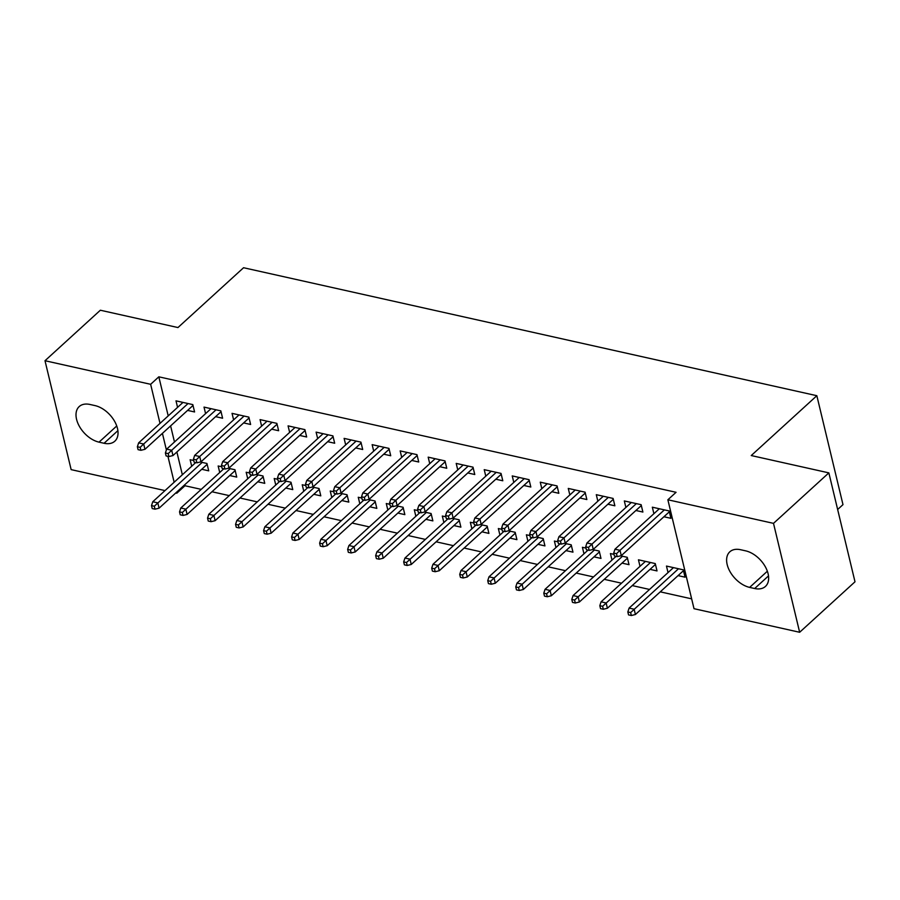<?xml version="1.0" encoding="UTF-8"?>
<svg xmlns="http://www.w3.org/2000/svg" width="900" height="900" viewBox="0 0 900 900"><rect width="100%" height="100%" fill="white"/><g stroke="black" fill="none" stroke-linecap="round" stroke-linejoin="round"><path stroke-width="1.35" d="M184.748 484.762L184.984 485.741L201.229 489.364M211.961 491.76L229.241 495.619M239.974 498.015L257.265 501.874M267.998 504.27L285.278 508.129M296.01 510.525L313.301 514.384M324.034 516.78L341.325 520.639M352.058 523.035L369.338 526.894M380.07 529.29L397.361 533.149M408.094 535.545L425.374 539.404M436.106 541.8L453.397 545.659M464.13 548.055L481.421 551.914M492.154 554.31L509.434 558.169M520.166 560.565L537.457 564.424M548.19 566.82L565.47 570.679M576.202 573.075L593.494 576.934M604.226 579.33L621.518 583.189M632.25 585.585L649.53 589.444M660.262 591.84L691.661 598.849M184.984 485.741L176.782 493.211L175.736 492.986M165.004 490.59L71.145 469.631L45 360.72L150.638 384.3L160.009 423.371M837.641 509.501L842.985 504.63L816.84 395.707L243.562 267.727L177.964 327.555L100.35 310.23L45 360.72M816.84 395.707L751.241 455.546L828.855 472.871L855 581.794L799.65 632.273L694.012 608.692L667.867 499.77L773.505 523.361L799.65 632.273M229.748 475.537L236.734 477.09L234.968 469.733L228.285 468.248M219.724 472.489L218.16 465.986L221.737 466.785M215.618 416.655L222.604 418.219L220.838 410.861L204.019 407.104L205.583 413.618M285.784 488.048L292.77 489.6L291.004 482.243L284.321 480.757M275.76 484.999L274.196 478.496L277.774 479.295M271.654 429.165L278.64 430.729L276.874 423.371L260.066 419.614L261.63 426.127M341.82 500.558L348.817 502.11L347.051 494.752L340.358 493.267M331.796 497.509L330.233 491.006L333.821 491.805M327.69 441.686L334.676 443.239L332.91 435.881L316.103 432.124L317.666 438.637M397.868 513.067L404.854 514.631L403.088 507.262L396.405 505.777M387.832 510.03L386.269 503.516L389.858 504.315M383.726 454.196L390.724 455.749L388.946 448.391L372.139 444.645L373.702 451.147M453.904 525.577L460.89 527.141L459.124 519.773L452.441 518.288M443.88 522.54L442.316 516.026L445.894 516.825M439.762 466.706L446.76 468.259L444.994 460.901L428.175 457.155L429.739 463.657M509.94 538.087L516.926 539.651L515.16 532.294L508.478 530.798M499.916 535.05L498.353 528.536L501.93 529.335M495.81 479.216L502.796 480.769L501.03 473.411L484.223 469.665L485.775 476.168M565.976 550.597L572.974 552.161L571.196 544.804L564.514 543.308M555.952 547.56L554.389 541.046L557.966 541.845M551.846 491.726L558.832 493.29L557.066 485.921L540.259 482.175L541.822 488.678M622.012 563.108L629.01 564.671L627.244 557.314L620.561 555.817M611.989 560.07L610.425 553.556L614.014 554.355M607.883 504.236L614.869 505.8L613.102 498.431L596.295 494.685L597.859 501.199M678.06 575.618L685.046 577.181L683.28 569.824L666.472 566.066L668.025 572.58M663.919 516.746L670.916 518.31L669.15 510.941L652.331 507.195L653.895 513.709M667.867 499.77L676.069 492.3L158.828 376.819L168.21 415.89M170.618 425.891L174.476 441.99M176.884 451.991L182.351 474.772M635.906 510.491L642.893 512.055L641.126 504.686L624.319 500.94L625.871 507.454M650.036 569.363L657.023 570.926L655.256 563.569L638.449 559.811L640.012 566.325M579.859 497.981L586.856 499.545L585.09 492.176L568.271 488.43L569.835 494.944M594 556.852L600.986 558.416L599.22 551.059L592.538 549.562M583.976 553.815L582.413 547.301L585.99 548.1M523.822 485.471L530.82 487.024L529.043 479.666L512.235 475.92L513.799 482.423M537.964 544.342L544.95 545.906L543.184 538.549L536.501 537.053M527.929 541.305L526.376 534.791L529.954 535.59M467.786 472.961L474.772 474.514L473.006 467.156L456.199 463.41L457.762 469.912M481.916 531.832L488.914 533.396L487.147 526.028L480.454 524.543M471.892 528.795L470.329 522.281L473.918 523.08M411.75 460.451L418.736 462.004L416.97 454.646L400.162 450.9L401.726 457.402M425.88 519.322L432.866 520.886L431.1 513.517L424.418 512.033M415.856 516.285L414.293 509.771L417.87 510.57M355.714 447.941L362.7 449.494L360.934 442.136L344.115 438.39L345.679 444.892M369.844 506.812L376.83 508.376L375.064 501.007L368.381 499.522M359.82 503.764L358.256 497.261L361.834 498.06M299.666 435.431L306.664 436.984L304.897 429.626L288.079 425.869L289.642 432.382M313.808 494.303L320.794 495.855L319.027 488.498L312.345 487.012M303.784 491.254L302.22 484.751L305.798 485.55M243.63 422.91L250.616 424.474L248.85 417.116L232.042 413.359L233.606 419.873M257.771 481.793L264.757 483.345L262.991 475.988L256.309 474.502M247.736 478.744L246.172 472.241L249.761 473.04M187.594 410.4L194.58 411.964L192.814 404.606L176.006 400.849L177.57 407.363M201.724 469.282L208.721 470.835L206.955 463.478L200.261 461.993M191.7 466.234L190.136 459.731L193.725 460.53M99.022 442.147A22.68 14.096 47.6 0 1 79.335 426.251A22.68 14.096 47.6 0 1 79.222 406.553A22.68 14.096 47.6 0 1 89.978 404.471L95.017 405.596A22.68 14.096 47.6 0 1 114.705 421.493A22.68 14.096 47.6 0 1 114.829 441.191A22.68 14.096 47.6 0 1 104.062 443.272L99.022 442.147L116.741 425.981M162.416 433.373L166.388 449.933M167.929 456.334L174.15 482.254M176.546 492.244L176.782 493.211M828.855 472.871L773.505 523.361M158.828 376.819L150.638 384.3M745.627 550.845A22.68 14.096 47.6 0 1 765.315 566.741A22.68 14.096 47.6 0 1 765.428 586.44A22.68 14.096 47.6 0 1 754.673 588.521L749.633 587.396A22.68 14.096 47.6 0 1 729.945 571.5A22.68 14.096 47.6 0 1 729.832 551.801A22.68 14.096 47.6 0 1 740.587 549.72L745.627 550.845M616.5 553.702L613.699 553.072L614.408 556.02L617.209 556.639L616.5 553.702L620.01 550.339L614.959 549.214L659.317 508.759M664.369 509.884L620.01 550.339L621.281 555.637L669.352 511.796M617.209 556.639L621.281 555.637M614.959 549.214L613.699 553.072M627.84 611.944L628.538 614.891L631.35 615.521L630.641 612.574L627.84 611.944L629.1 608.085L634.14 609.21L635.411 614.509L683.482 570.668M630.641 612.574L678.499 568.755M629.1 608.085L673.459 567.63M635.411 614.509L631.35 615.521M588.488 547.447L585.686 546.817L586.395 549.765L589.196 550.384L588.488 547.447L591.986 544.084L586.946 542.959L631.305 502.504M636.345 503.629L591.986 544.084L593.258 549.382L641.329 505.541M589.196 550.384L593.258 549.382M586.946 542.959L585.686 546.817M560.464 541.192L557.663 540.562L558.371 543.51L561.173 544.129L560.464 541.192L563.974 537.829L558.923 536.704L603.281 496.249M608.332 497.374L563.974 537.829L565.245 543.127L613.305 499.286M561.173 544.129L565.245 543.127M558.923 536.704L557.663 540.562M599.816 605.689L600.525 608.636L603.326 609.255L602.617 606.319L599.816 605.689L601.076 601.83L606.127 602.955L607.399 608.254L655.459 564.413M602.617 606.319L650.486 562.5M601.076 601.83L645.435 561.375M607.399 608.254L603.326 609.255M571.793 599.434L572.501 602.381L575.303 603L574.605 600.064L571.793 599.434L573.064 595.575L578.104 596.7L579.375 601.999L627.446 558.158M574.605 600.064L622.462 556.245M573.064 595.575L616.039 556.38M579.375 601.999L575.303 603M532.451 534.938L529.639 534.308L530.347 537.255L533.149 537.874L532.451 534.938L535.95 531.574L530.91 530.449L575.269 489.983M580.309 491.119L535.95 531.574L537.221 536.873L585.293 493.031M533.149 537.874L537.221 536.873M530.91 530.449L529.639 534.308M504.428 528.683L501.626 528.053L502.335 531L505.136 531.619L504.428 528.683L507.926 525.319L502.886 524.194L547.245 483.728M552.285 484.864L507.926 525.319L509.197 530.618L557.269 486.776M505.136 531.619L509.197 530.618M502.886 524.194L501.626 528.053M543.78 593.179L544.489 596.126L547.29 596.745L546.581 593.809L543.78 593.179L545.04 589.32L550.08 590.445L551.351 595.744L599.423 551.903M546.581 593.809L594.439 549.99M545.04 589.32L588.015 550.125M551.351 595.744L547.29 596.745M515.756 586.924L516.465 589.871L519.266 590.49L518.558 587.554L515.756 586.924L517.016 583.065L522.067 584.19L523.339 589.489L571.41 545.648M518.558 587.554L566.426 543.735M517.016 583.065L559.991 543.87M523.339 589.489L519.266 590.49M476.404 522.416L473.603 521.798L474.311 524.745L477.113 525.364L476.404 522.416L479.914 519.064L474.863 517.939L519.221 477.473M524.273 478.609L479.914 519.064L481.185 524.363L529.256 480.521M477.113 525.364L481.185 524.363M474.863 517.939L473.603 521.798M487.744 580.669L488.441 583.616L491.254 584.235L490.545 581.299L487.744 580.669L489.004 576.81L494.044 577.935L495.315 583.234L543.386 539.392M490.545 581.299L538.403 537.48M489.004 576.81L531.979 537.615M495.315 583.234L491.254 584.235M448.391 516.161L445.59 515.543L446.287 518.49L449.1 519.109L448.391 516.161L451.89 512.809L446.85 511.684L491.209 471.218M496.249 472.343L451.89 512.809L453.161 518.108L501.233 474.266M449.1 519.109L453.161 518.108M446.85 511.684L445.59 515.543M459.72 574.414L460.429 577.361L463.23 577.98L462.521 575.044L459.72 574.414L460.98 570.555L466.02 571.68L467.303 576.979L515.363 533.137M462.521 575.044L510.39 531.225M460.98 570.555L503.955 531.36M467.303 576.979L463.23 577.98M420.368 509.906L417.566 509.287L418.275 512.224L421.076 512.854L420.368 509.906L423.866 506.554L418.826 505.429L463.185 464.963M468.236 466.088L423.866 506.554L425.149 511.853L473.209 468.011M421.076 512.854L425.149 511.853M418.826 505.429L417.566 509.287M431.696 568.159L432.405 571.106L435.206 571.725L434.509 568.789L431.696 568.159L432.968 564.3L438.007 565.425L439.279 570.724L487.35 526.882M434.509 568.789L482.366 524.97M432.968 564.3L475.942 525.105M439.279 570.724L435.206 571.725M392.355 503.651L389.543 503.032L390.251 505.969L393.053 506.599L392.355 503.651L395.854 500.299L390.814 499.174L435.173 458.707M440.213 459.832L395.854 500.299L397.125 505.598L445.196 461.756M393.053 506.599L397.125 505.598M390.814 499.174L389.543 503.032M403.684 561.904L404.392 564.851L407.194 565.47L406.485 562.534L403.684 561.904L404.944 558.045L409.984 559.17L411.255 564.469L459.326 520.627M406.485 562.534L454.343 518.715M404.944 558.045L447.919 518.85M411.255 564.469L407.194 565.47M364.331 497.396L361.53 496.777L362.239 499.714L365.04 500.344L364.331 497.396L367.83 494.044L362.79 492.919L407.149 452.452M412.189 453.577L367.83 494.044L369.101 499.343L417.173 455.501M365.04 500.344L369.101 499.343M362.79 492.919L361.53 496.777M375.66 555.649L376.369 558.596L379.17 559.215L378.461 556.279L375.66 555.649L376.92 551.79L381.971 552.915L383.243 558.214L431.314 514.373M378.461 556.279L426.33 512.46M376.92 551.79L419.895 512.595M383.243 558.214L379.17 559.215M336.308 491.141L333.506 490.522L334.215 493.459L337.016 494.089L336.308 491.141L339.817 487.789L334.766 486.664L379.125 446.197M384.176 447.322L339.817 487.789L341.089 493.088L389.16 449.246M337.016 494.089L341.089 493.088M334.766 486.664L333.506 490.522M347.647 549.394L348.345 552.341L351.157 552.96L350.449 550.024L347.647 549.394L348.907 545.535L353.947 546.66L355.219 551.959L403.29 508.118M350.449 550.024L398.306 506.205M348.907 545.535L391.882 506.34M355.219 551.959L351.157 552.96M308.295 484.886L305.494 484.267L306.191 487.204L309.004 487.834L308.295 484.886L311.794 481.534L306.754 480.409L351.113 439.942M356.152 441.067L311.794 481.534L313.065 486.832L361.136 442.991M309.004 487.834L313.065 486.832M306.754 480.409L305.494 484.267M319.624 543.139L320.332 546.086L323.134 546.705L322.425 543.769L319.624 543.139L320.884 539.28L325.924 540.405L327.206 545.704L375.266 501.863M322.425 543.769L370.294 499.95M320.884 539.28L363.859 500.085M327.206 545.704L323.134 546.705M280.271 478.631L277.47 478.012L278.179 480.949L280.98 481.579L280.271 478.631L283.77 475.279L278.73 474.154L323.089 433.688M328.14 434.812L283.77 475.279L285.053 480.577L333.113 436.736M280.98 481.579L285.053 480.577M278.73 474.154L277.47 478.012M291.6 536.884L292.309 539.831L295.11 540.45L294.401 537.502L291.6 536.884L292.871 533.025L297.911 534.15L299.183 539.449L347.254 495.608M294.401 537.502L342.27 493.695M292.871 533.025L335.846 493.83M299.183 539.449L295.11 540.45M252.248 472.376L249.446 471.757L250.155 474.694L252.956 475.324L252.248 472.376L255.757 469.024L250.718 467.899L295.076 427.433M300.116 428.558L255.757 469.024L257.029 474.322L305.1 430.481M252.956 475.324L257.029 474.322M250.718 467.899L249.446 471.757M263.588 530.629L264.296 533.576L267.097 534.195L266.389 531.248L263.588 530.629L264.847 526.77L269.887 527.895L271.159 533.194L319.23 489.353M266.389 531.248L314.246 487.429M264.847 526.77L307.822 487.575M271.159 533.194L267.097 534.195M224.235 466.121L221.434 465.502L222.143 468.439L224.944 469.069L224.235 466.121L227.734 462.769L222.694 461.644L267.053 421.178M272.093 422.303L227.734 462.769L229.005 468.067L277.076 424.215M224.944 469.069L229.005 468.067M222.694 461.644L221.434 465.502M235.564 524.374L236.273 527.31L239.074 527.94L238.365 524.993L235.564 524.374L236.824 520.515L241.875 521.64L243.146 526.939L291.218 483.098M238.365 524.993L286.234 481.174M236.824 520.515L279.799 481.32M243.146 526.939L239.074 527.94M196.211 459.866L193.41 459.248L194.119 462.184L196.92 462.814L196.211 459.866L199.721 456.514L194.67 455.389L239.029 414.923M244.08 416.048L199.721 456.514L200.993 461.812L249.064 417.96M196.92 462.814L200.993 461.812M194.67 455.389L193.41 459.248M207.551 518.119L208.249 521.055L211.05 521.685L210.352 518.738L207.551 518.119L208.811 514.26L213.851 515.385L215.123 520.684L263.194 476.843M210.352 518.738L258.21 474.919M208.811 514.26L251.786 475.065M215.123 520.684L211.05 521.685M168.199 453.611L165.398 452.993L166.095 455.929L168.896 456.559L168.199 453.611L171.697 450.259L166.657 449.134L211.016 408.668M216.056 409.793L171.697 450.259L172.969 455.558L221.04 411.705M168.896 456.559L172.969 455.558M166.657 449.134L165.398 452.993M179.528 511.864L180.236 514.8L183.037 515.43L182.329 512.483L179.528 511.864L180.787 508.005L185.828 509.13L187.11 514.429L235.17 470.588M182.329 512.483L230.197 468.664M180.787 508.005L223.763 468.81M187.11 514.429L183.037 515.43M140.175 447.356L137.374 446.738L138.082 449.674L140.884 450.304L140.175 447.356L143.674 444.004L138.634 442.879L182.993 402.412M188.044 403.537L143.674 444.004L144.956 449.303L193.016 405.45M140.884 450.304L144.956 449.303M138.634 442.879L137.374 446.738M151.504 505.609L152.213 508.545L155.014 509.175L154.305 506.228L151.504 505.609L152.775 501.75L157.815 502.875L159.086 508.174L207.157 464.332M154.305 506.228L202.174 462.409M152.775 501.75L195.75 462.544M159.086 508.174L155.014 509.175M754.673 588.521L768.499 575.91M749.633 587.396L767.351 571.23M104.062 443.272L117.889 430.661"/></g></svg>
